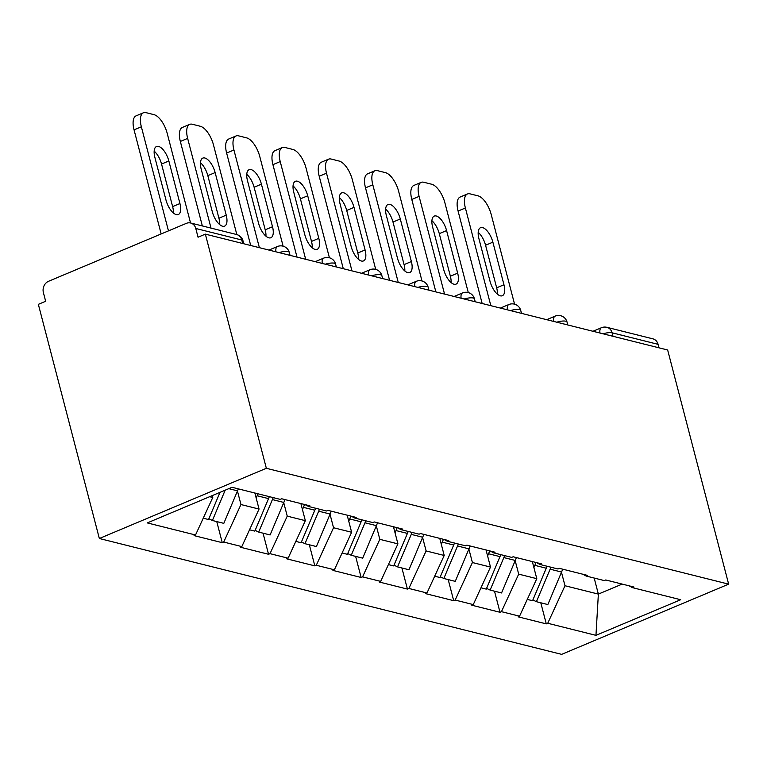 <?xml version="1.0" encoding="UTF-8"?>
<svg xmlns="http://www.w3.org/2000/svg" width="767" height="767" viewBox="0 0 767 767"><rect width="100%" height="100%" fill="white"/><g stroke="black" fill="none" stroke-linecap="round" stroke-linejoin="round"><path stroke-width="1.15" d="M99.346 538.501L561.645 654.356L728.65 584.147L266.35 468.292L99.346 538.501L38.35 304.346L45.656 301.278L43.383 292.543A8.811 7.526 -75.9 0 1 48.551 281.288L186.343 223.36A8.811 7.526 -75.9 0 1 190.619 222.996L236.61 234.52A8.811 7.526 -75.9 0 1 241.768 240.004L195.777 228.48L198.049 237.214L205.355 234.136L266.35 468.292M594.185 578.05L598.365 594.099L595.959 635.344L680.684 599.727L632.468 587.647L633.926 587.033L605.738 579.967L604.271 580.581L586.17 576.046L582.815 574.224M595.959 635.344L547.743 623.264L546.286 623.878L540.793 602.785M532.336 561.578L536.795 578.673L519.556 616.198L518.089 616.812L546.286 623.878M519.556 616.198L501.455 611.663L499.998 612.277L494.504 591.184M486.048 549.977L490.497 567.072L473.268 604.597L471.801 605.211L499.998 612.277M473.268 604.597L455.167 600.062L453.7 600.676L448.206 579.593M439.759 538.376L444.208 555.471L426.979 592.996L425.512 593.61L453.7 600.676M426.979 592.996L408.878 588.462L407.411 589.075L401.918 567.992M393.471 526.776L397.92 543.87L380.681 581.396L379.224 582.009L407.411 589.075M380.681 581.396L362.59 576.861L361.123 577.474L355.629 556.391M347.183 515.175L351.631 532.269L334.393 569.795L332.936 570.408L361.123 577.474M334.393 569.795L316.292 565.26L314.834 565.873L309.341 544.791M300.885 503.574L305.343 520.668L288.104 558.194L286.647 558.807L314.834 565.873M288.104 558.194L270.003 553.659L268.546 554.273L263.052 533.19M254.874 493.018L259.054 509.067L241.816 546.593L240.359 547.207L268.546 554.273M241.816 546.593L223.715 542.058L222.257 542.672L216.764 521.589M212.277 495.597L212.766 497.476L195.527 534.992L194.07 535.606L222.257 542.672M195.527 534.992L147.312 522.912L232.027 487.294L280.252 499.384L281.71 498.771L309.897 505.827L308.439 506.441L326.541 510.985L327.998 510.371L356.185 517.428L354.728 518.041L372.829 522.576L374.286 521.963L402.474 529.029L401.016 529.642L419.118 534.177L420.575 533.564L448.762 540.63L447.305 541.243L465.406 545.778L466.863 545.164L495.06 552.23L493.593 552.844L511.694 557.379L513.161 556.765L541.349 563.831L539.882 564.445L557.983 568.98L559.45 568.366L587.637 575.432L586.17 576.046M515.175 560.658L518.693 574.138L536.795 578.673M518.693 574.138L501.455 611.663M468.886 549.057L472.405 562.537L490.497 567.072M472.405 562.537L455.167 600.062M539.882 564.445L536.526 562.623M422.598 537.456L426.107 550.936L444.208 555.471M426.107 550.936L408.878 588.462M493.593 552.844L490.238 551.022M376.309 525.855L379.818 539.335L397.92 543.87M379.818 539.335L362.59 576.861M447.305 541.243L443.949 539.422M330.021 514.254L333.53 527.734L351.631 532.269M333.53 527.734L316.292 565.26M401.016 529.642L397.661 527.821M283.732 502.653L287.242 516.133L305.343 520.668M287.242 516.133L270.003 553.659M354.728 518.041L351.363 516.22M237.444 491.053L240.953 504.533L259.054 509.067M240.953 504.533L223.715 542.058M308.439 506.441L305.074 504.619M195.777 228.48A8.811 7.526 -75.9 0 0 190.619 222.996M209.669 496.7L212.766 497.476M205.355 234.136L667.654 349.992L728.65 584.147M561.473 572.259L564.982 585.739L598.365 594.099L622.181 584.09M564.982 585.739L547.743 623.264M632.468 587.647L629.103 585.825M658.987 347.825L658.076 344.335L612.085 332.801L612.996 336.291M603.035 333.798A8.811 2.474 165.4 0 1 612.085 332.801A8.811 7.526 104.1 0 0 606.927 327.327L652.918 338.851A8.811 7.526 104.1 0 1 658.076 344.335M143.429 112.768A17.631 7.728 67.2 0 0 141.358 126.795L134.052 129.863A17.631 7.728 -112.8 0 1 136.123 115.836L143.429 112.768A17.631 7.728 67.2 0 1 145.998 112.644L154.004 114.657A17.631 7.728 67.2 0 1 167.177 133.257L190.542 222.976M141.358 126.795L168.472 230.877M165.988 200.053A13.806 6.05 67.2 0 0 178.318 214.53A13.806 6.05 67.2 0 0 179.938 203.543L168.845 160.974A13.806 6.05 67.2 0 0 156.516 146.497A13.806 6.05 67.2 0 0 154.896 157.475L165.988 200.053M134.052 129.863L161.166 233.945M173.361 212.958A13.806 6.05 67.2 0 0 172.633 206.62L161.54 164.042A13.806 6.05 67.2 0 0 154.177 151.137M203.245 518.195L208.538 519.527L219.995 492.356M238.316 488.876A48.187 41.14 104.1 0 1 237.53 490.842L223.811 523.353L212.392 520.496L208.854 518.76M225.182 490.18L212.392 520.496M189.717 124.369A17.631 7.728 67.2 0 0 187.647 138.386L180.341 141.464A17.631 7.728 -112.8 0 1 182.412 127.437L189.717 124.369A17.631 7.728 67.2 0 1 192.287 124.244L200.292 126.258A17.631 7.728 67.2 0 1 213.466 144.858L236.83 234.577M187.647 138.386L211.021 228.106M212.277 211.654A13.806 6.05 67.2 0 0 224.606 226.131A13.806 6.05 67.2 0 0 226.227 215.144L215.134 172.575A13.806 6.05 67.2 0 0 202.814 158.098A13.806 6.05 67.2 0 0 201.184 169.076L212.277 211.654M180.341 141.464L202.344 225.939M219.65 224.558A13.806 6.05 67.2 0 0 218.921 218.221L207.828 175.643A13.806 6.05 67.2 0 0 200.465 162.738M249.534 529.796L254.826 531.128L268.536 498.617A48.187 41.14 104.1 0 0 269.332 496.642M257.904 493.785A48.187 41.14 104.1 0 1 257.118 495.75L256.168 497.994M284.94 499.576A48.187 41.14 104.1 0 1 283.819 502.443L270.109 534.954L258.68 532.087L255.143 530.361M273.186 497.61A48.187 41.14 104.1 0 1 272.4 499.585L258.68 532.087M236.006 135.97A17.631 7.728 67.2 0 0 233.935 149.987L226.629 153.064A17.631 7.728 -112.8 0 1 228.7 139.038L236.006 135.97A17.631 7.728 67.2 0 1 238.575 135.845L246.581 137.859A17.631 7.728 67.2 0 1 259.754 156.458L283.119 246.178M233.935 149.987L259.38 247.674M258.565 223.255A13.806 6.05 67.2 0 0 270.895 237.732A13.806 6.05 67.2 0 0 272.515 226.744L261.422 184.176A13.806 6.05 67.2 0 0 249.102 169.699A13.806 6.05 67.2 0 0 247.482 180.676L258.565 223.255M226.629 153.064L250.713 245.507M265.938 236.159A13.806 6.05 67.2 0 0 265.209 229.812L254.117 187.244A13.806 6.05 67.2 0 0 246.753 174.339M295.822 541.397L301.115 542.729L314.825 510.218A48.187 41.14 104.1 0 0 315.62 508.243M304.528 504.485A48.187 41.14 104.1 0 1 303.406 507.351L302.457 509.595M331.229 511.177A48.187 41.14 104.1 0 1 330.107 514.043L316.397 546.555L304.969 543.688L301.431 541.962M319.475 509.211A48.187 41.14 104.1 0 1 318.688 511.186L304.969 543.688M282.294 147.571A17.631 7.728 67.2 0 0 280.223 161.588L272.927 164.665A17.631 7.728 -112.8 0 1 274.989 150.639L282.294 147.571A17.631 7.728 67.2 0 1 284.864 147.446L292.879 149.46A17.631 7.728 67.2 0 1 306.043 168.059L329.417 257.779M280.223 161.588L305.669 259.275M304.854 234.855A13.806 6.05 67.2 0 0 317.183 249.333A13.806 6.05 67.2 0 0 318.804 238.345L307.711 195.777A13.806 6.05 67.2 0 0 295.391 181.3A13.806 6.05 67.2 0 0 293.771 192.277L304.854 234.855M272.927 164.665L297.002 257.108M312.227 247.76A13.806 6.05 67.2 0 0 311.498 241.413L300.415 198.845A13.806 6.05 67.2 0 0 293.042 185.93M342.111 552.997L347.403 554.33L361.113 521.819A48.187 41.14 104.1 0 0 361.909 519.844M350.816 516.086A48.187 41.14 104.1 0 1 349.694 518.952L348.745 521.196M377.517 522.778A48.187 41.14 104.1 0 1 376.396 525.644L362.686 558.155L351.257 555.289L347.719 553.563M365.763 520.812A48.187 41.14 104.1 0 1 364.977 522.787L351.257 555.289M328.583 159.172A17.631 7.728 67.2 0 0 326.512 173.189L319.216 176.266A17.631 7.728 -112.8 0 1 321.287 162.24L328.583 159.172A17.631 7.728 67.2 0 1 331.152 159.047L339.167 161.06A17.631 7.728 67.2 0 1 352.331 179.66L375.705 269.38M326.512 173.189L351.957 270.876M351.142 246.456A13.806 6.05 67.2 0 0 363.472 260.933A13.806 6.05 67.2 0 0 365.092 249.946L353.999 207.378A13.806 6.05 67.2 0 0 341.679 192.9A13.806 6.05 67.2 0 0 340.059 203.878L351.142 246.456M319.216 176.266L343.29 268.709M358.515 259.361A13.806 6.05 67.2 0 0 357.786 253.014L346.703 210.446A13.806 6.05 67.2 0 0 339.33 197.531M388.399 564.598L393.692 565.921L407.411 533.42A48.187 41.14 104.1 0 0 408.197 531.445M397.105 527.686A48.187 41.14 104.1 0 1 395.983 530.553L395.034 532.797M423.806 534.378A48.187 41.14 104.1 0 1 422.684 537.245L408.974 569.756L397.546 566.89L394.017 565.164M412.052 532.413A48.187 41.14 104.1 0 1 411.265 534.388L397.546 566.89M374.871 170.773A17.631 7.728 67.2 0 0 372.81 184.789L365.504 187.857A17.631 7.728 -112.8 0 1 367.575 173.841L374.871 170.773A17.631 7.728 67.2 0 1 377.441 170.648L385.456 172.652A17.631 7.728 67.2 0 1 398.619 191.261L421.994 280.981M372.81 184.789L398.255 282.477M397.44 258.057A13.806 6.05 67.2 0 0 409.76 272.534A13.806 6.05 67.2 0 0 411.38 261.547L400.288 218.978A13.806 6.05 67.2 0 0 387.968 204.501A13.806 6.05 67.2 0 0 386.347 215.479L397.44 258.057M365.504 187.857L389.578 280.31M404.803 270.962A13.806 6.05 67.2 0 0 404.075 264.615L392.992 222.046A13.806 6.05 67.2 0 0 385.619 209.132M434.688 576.199L439.98 577.522L453.7 545.021A48.187 41.14 104.1 0 0 454.486 543.046M443.393 539.287A48.187 41.14 104.1 0 1 442.271 542.154L441.322 544.397M470.094 545.979A48.187 41.14 104.1 0 1 468.982 548.846L455.262 581.357L443.834 578.491L440.306 576.765M458.34 544.014A48.187 41.14 104.1 0 1 457.554 545.989L443.834 578.491M421.169 182.373A17.631 7.728 67.2 0 0 419.098 196.39L411.793 199.458A17.631 7.728 -112.8 0 1 413.864 185.441L421.169 182.373A17.631 7.728 67.2 0 1 423.729 182.249L431.744 184.253A17.631 7.728 67.2 0 1 444.908 202.862L468.282 292.582M419.098 196.39L444.544 294.077M443.729 269.648A13.806 6.05 67.2 0 0 456.049 284.135A13.806 6.05 67.2 0 0 457.669 273.148L446.586 230.579A13.806 6.05 67.2 0 0 434.256 216.093A13.806 6.05 67.2 0 0 432.636 227.08L443.729 269.648M411.793 199.458L435.867 291.911M451.092 282.563A13.806 6.05 67.2 0 0 450.363 276.216L439.28 233.647A13.806 6.05 67.2 0 0 431.907 220.733M480.976 587.8L486.268 589.123L499.988 556.621A48.187 41.14 104.1 0 0 500.774 554.646M489.682 550.888A48.187 41.14 104.1 0 1 488.56 553.755L487.62 555.998M516.383 557.58A48.187 41.14 104.1 0 1 515.271 560.447L501.551 592.958L490.132 590.091L486.594 588.366M504.628 555.615A48.187 41.14 104.1 0 1 503.842 557.59L490.132 590.091M467.458 193.974A17.631 7.728 67.2 0 0 465.387 207.991L458.081 211.059A17.631 7.728 -112.8 0 1 460.152 197.042L467.458 193.974A17.631 7.728 67.2 0 1 470.018 193.85L478.033 195.853A17.631 7.728 67.2 0 1 491.196 214.463L514.571 304.183M465.387 207.991L490.832 305.678M490.017 281.249A13.806 6.05 67.2 0 0 502.337 295.736A13.806 6.05 67.2 0 0 503.957 284.749L492.874 242.171A13.806 6.05 67.2 0 0 480.545 227.694A13.806 6.05 67.2 0 0 478.924 238.681L490.017 281.249M458.081 211.059L482.165 303.511M497.38 294.164A13.806 6.05 67.2 0 0 496.661 287.817L485.569 245.248A13.806 6.05 67.2 0 0 478.196 232.334M527.274 599.401L532.557 600.724L546.277 568.222A48.187 41.14 104.1 0 0 547.063 566.247M535.97 562.489A48.187 41.14 104.1 0 1 534.848 565.356L533.909 567.599M562.681 569.181A48.187 41.14 104.1 0 1 561.559 572.048L547.839 604.559L536.421 601.692L532.883 599.967M550.927 567.216A48.187 41.14 104.1 0 1 550.131 569.181L536.421 601.692M242.679 243.494L241.768 240.004A8.811 2.474 -14.6 0 1 242.995 240.848A8.811 8.811 0 0 0 236.61 234.52M268.949 250.071L277.338 246.543A8.811 3.864 67.2 0 0 275.957 251.835M290.051 255.363L289.284 252.448A8.811 2.474 -14.6 0 0 288.056 251.605A8.811 2.474 165.4 0 0 279.006 252.592M315.237 261.672L323.626 258.143A8.811 3.864 67.2 0 0 322.245 263.436M336.339 266.964L335.582 264.049A8.811 2.474 -14.6 0 0 334.354 263.206A8.811 2.474 165.4 0 0 325.294 264.193M361.525 273.273L369.924 269.744A8.811 3.864 67.2 0 0 368.534 275.027M382.628 278.565L381.87 275.65A8.811 2.474 -14.6 0 0 380.643 274.807A8.811 2.474 165.4 0 0 371.583 275.794M407.814 284.873L416.213 281.345A8.811 3.864 67.2 0 0 414.822 286.628M428.916 290.166L428.159 287.251A8.811 2.474 -14.6 0 0 426.931 286.407A8.811 2.474 165.4 0 0 417.871 287.395M454.102 296.474L462.501 292.946A8.811 3.864 67.2 0 0 461.111 298.229M475.204 301.767L474.447 298.852A8.811 2.474 -14.6 0 0 473.22 298.008A8.811 2.474 165.4 0 0 464.16 298.996M500.4 308.075L508.789 304.547A8.811 3.864 67.2 0 0 507.399 309.83M521.493 313.367L520.735 310.453A8.811 2.474 -14.6 0 0 519.508 309.6A8.811 2.474 165.4 0 0 510.448 310.597M546.689 319.676L555.078 316.148A8.811 3.864 67.2 0 0 553.688 321.431M567.781 324.968L567.024 322.054A8.811 2.474 -14.6 0 0 565.797 321.2A8.811 2.474 165.4 0 0 556.737 322.198M592.977 331.277L601.366 327.749A8.811 3.864 67.2 0 0 599.976 333.031M228.796 488.656L237.53 490.842M179.938 203.543L172.633 206.62M168.845 160.974L161.54 164.042M257.118 495.75L268.536 498.617M272.4 499.585L283.819 502.443M226.227 215.144L218.921 218.221M215.134 172.575L207.828 175.643M303.406 507.351L314.825 510.218M318.688 511.186L330.107 514.043M272.515 226.744L265.209 229.812M261.422 184.176L254.117 187.244M349.694 518.952L361.113 521.819M364.977 522.787L376.396 525.644M318.804 238.345L311.498 241.413M307.711 195.777L300.415 198.845M395.983 530.553L407.411 533.42M411.265 534.388L422.684 537.245M365.092 249.946L357.786 253.014M353.999 207.378L346.703 210.446M442.271 542.154L453.7 545.021M457.554 545.989L468.982 548.846M411.38 261.547L404.075 264.615M400.288 218.978L392.992 222.046M488.56 553.755L499.988 556.621M503.842 557.59L515.271 560.447M457.669 273.148L450.363 276.216M446.586 230.579L439.28 233.647M534.848 565.356L546.277 568.222M550.131 569.181L561.559 572.048M503.957 284.749L496.661 287.817M492.874 242.171L485.569 245.248M243.753 243.762L242.995 240.848M289.284 252.448A8.811 8.811 0 0 0 277.338 246.543M335.582 264.049A8.811 8.811 0 0 0 323.626 258.143M381.87 275.65A8.811 8.811 0 0 0 369.924 269.744M428.159 287.251A8.811 8.811 0 0 0 416.213 281.345M474.447 298.852A8.811 8.811 0 0 0 462.501 292.946M520.735 310.453A8.811 8.811 0 0 0 508.789 304.547M567.024 322.054A8.811 8.811 0 0 0 555.078 316.148M606.927 327.327A8.811 8.811 0 0 0 601.366 327.749"/></g></svg>
